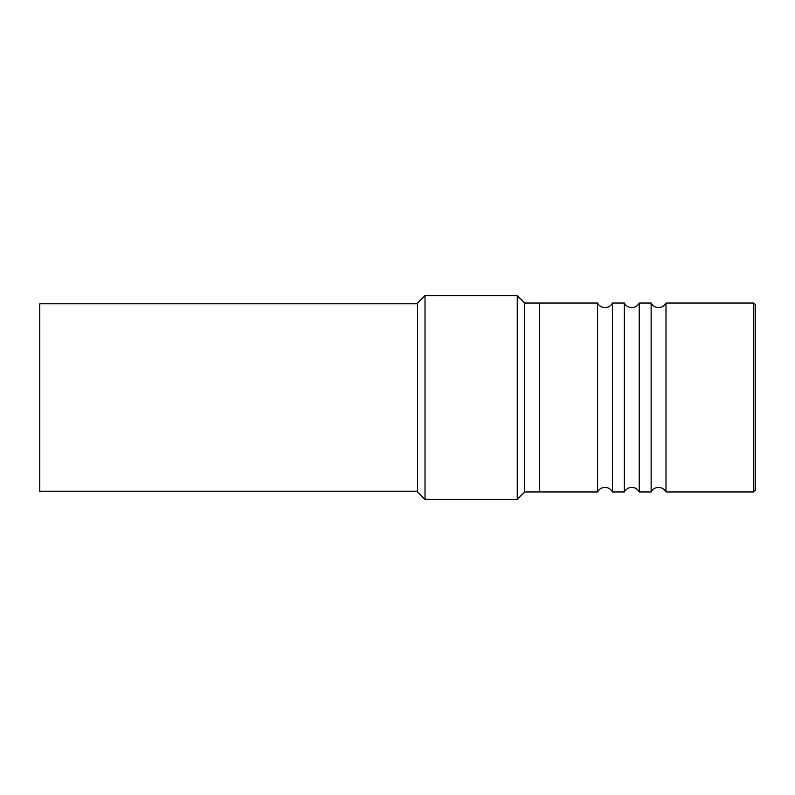 <?xml version="1.0" encoding="UTF-8"?>
<svg xmlns="http://www.w3.org/2000/svg" width="795" height="795" viewBox="0 0 795 795"><rect width="100%" height="100%" fill="white"/><g stroke="black" fill="none" stroke-linecap="round" stroke-linejoin="round"><path stroke-width="1.19" d="M753.759 491.956L753.759 303.044L755.25 304.525L755.25 490.475L753.759 491.956L666.001 491.956L666.001 303.044C664.381 305.966 661.897 307.496 658.558 307.625C655.219 307.496 652.745 305.966 651.125 303.044L651.125 491.956L639.22 491.956L639.22 303.044C637.6 305.966 635.125 307.496 631.787 307.625C628.447 307.496 625.963 305.966 624.343 303.044L624.343 491.956L612.448 491.956L612.448 303.044C610.828 305.966 608.354 307.496 605.005 307.625C601.666 307.496 599.192 305.966 597.572 303.044L597.572 491.956L539.557 491.956L539.557 303.044L524.68 303.044L524.68 397.5L524.68 303.044L517.247 295.601L425.017 295.601L425.017 499.399L517.247 499.399L517.247 295.601M597.572 303.044L539.557 303.044L539.557 491.956L524.68 491.956L524.68 397.5L524.68 491.956L517.247 499.399M417.584 303.789L39.75 303.789L39.75 491.211L417.584 491.211M425.017 499.399L417.584 491.956L417.584 303.044L425.017 295.601M597.572 491.956C599.192 489.034 601.666 487.504 605.005 487.375C608.354 487.504 610.828 489.034 612.448 491.956M624.343 491.956C625.963 489.034 628.447 487.504 631.787 487.375C635.125 487.504 637.6 489.034 639.22 491.956M651.125 491.956C652.745 489.034 655.219 487.504 658.558 487.375C661.897 487.504 664.381 489.034 666.001 491.956M753.759 303.044L666.001 303.044M651.125 303.044L639.22 303.044M624.343 303.044L612.448 303.044"/></g></svg>
